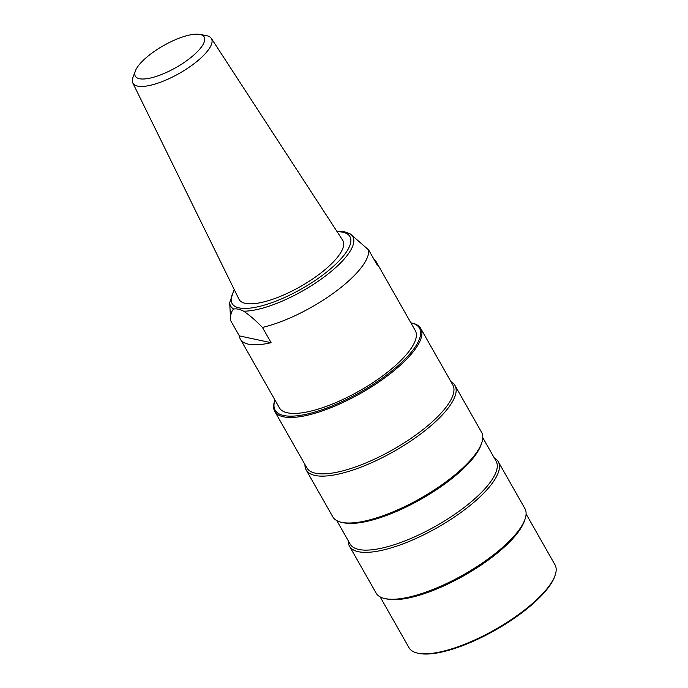 <?xml version="1.0" encoding="UTF-8"?>
<svg xmlns="http://www.w3.org/2000/svg" width="688" height="688" viewBox="0 0 688 688"><rect width="100%" height="100%" fill="white"/><g stroke="black" fill="none" stroke-linecap="round" stroke-linejoin="round"><path stroke-width="1.03" d="M494.251 457.89A85.561 27.228 150.4 0 1 498.267 461.674A85.561 27.228 150.4 0 1 437.327 527.61A85.561 27.228 150.4 0 1 349.487 546.195A85.561 27.228 150.4 0 1 348.919 545.008A85.561 27.228 150.4 0 1 348.283 540.811M349.487 546.195L376.121 593.082A85.561 27.228 -29.6 0 0 384.953 598.577A85.561 27.228 -29.6 0 0 463.961 574.497A85.561 27.228 -29.6 0 0 525.099 518.967A85.561 27.228 -29.6 0 0 524.901 508.561L498.267 461.674M380.129 596.866L409.033 647.752A83.936 26.712 -29.6 0 0 417.702 653.144A83.936 26.712 -29.6 0 0 495.214 629.52A83.936 26.712 -29.6 0 0 555.199 575.03A83.936 26.712 -29.6 0 0 555.001 564.831L526.096 513.945M525.099 518.967L524.445 520.902A83.936 26.712 150.4 0 1 464.46 575.383A83.936 26.712 150.4 0 1 386.948 599.007L384.953 598.577M555.199 575.03L554.82 576.14A83.016 26.419 150.4 0 1 495.506 630.027A83.016 26.419 150.4 0 1 418.846 653.385L417.702 653.144M482.787 437.706L496.1 461.141A83.936 26.712 150.4 0 1 436.312 525.83A83.936 26.712 150.4 0 1 350.132 544.062L336.819 520.627M481.789 442.719L481.136 444.663A83.936 26.712 150.4 0 1 421.151 499.144A83.936 26.712 150.4 0 1 343.639 522.768L341.644 522.338A85.561 27.228 -29.6 0 0 420.652 498.258A85.561 27.228 -29.6 0 0 481.789 442.719A85.561 27.228 -29.6 0 0 481.591 432.322L454.957 385.435A85.561 27.228 150.4 0 1 394.009 451.371A85.561 27.228 150.4 0 1 306.169 469.956A85.561 27.228 150.4 0 1 305.61 468.76A85.561 27.228 150.4 0 1 304.973 464.572M450.941 381.651A85.561 27.228 150.4 0 1 454.957 385.435M306.169 469.956L332.811 516.843A85.561 27.228 -29.6 0 0 341.644 522.338M410.934 322.844L412.078 323.085A83.936 26.712 150.4 0 1 420.738 328.477A83.936 26.712 150.4 0 1 421.288 329.647A83.936 26.712 150.4 0 1 359.188 394.164A83.936 26.712 150.4 0 1 274.77 411.398A83.936 26.712 150.4 0 1 274.22 410.237A83.936 26.712 150.4 0 1 274.581 401.199L274.951 400.089A83.016 26.419 -29.6 0 0 346.116 399.668A83.016 26.419 -29.6 0 0 420.05 329.328A83.016 26.419 -29.6 0 0 410.934 322.844A83.016 26.419 -29.6 0 0 410.882 322.835M420.738 328.477L452.79 384.902A83.936 26.712 150.4 0 1 393.003 449.591A83.936 26.712 150.4 0 1 306.822 467.823L274.77 411.398M350.742 234.29L368.673 249.976A78.157 24.871 150.4 0 1 334.144 292.667A78.157 24.871 150.4 0 1 262.438 327.428C255.85 320.599 249.572 315.181 243.612 311.174C239.622 309.196 236.311 308.491 233.688 309.058C231.271 311.26 230.265 315.13 230.686 320.651L239.347 335.899A78.157 24.871 -29.6 0 0 240.387 339.167L279.362 407.786A78.157 24.871 -29.6 0 0 381.788 376.534A78.157 24.871 -29.6 0 0 415.277 330.575L376.302 261.956A78.157 24.871 -29.6 0 0 374.023 259.393M132.801 82.964L238.977 299.211A59.658 18.989 -29.6 0 0 317.323 275.682A59.658 18.989 -29.6 0 0 342.701 240.284L211.319 38.356A45.159 14.371 150.4 0 1 211.758 39.225A45.159 14.371 150.4 0 1 192.107 65.154A45.159 14.371 150.4 0 1 132.801 82.964A45.159 14.371 150.4 0 1 132.973 77.305L135.338 70.984A39.62 12.608 -29.6 0 0 168.801 71.32A39.62 12.608 -29.6 0 0 204.456 37.573A39.62 12.608 -29.6 0 0 199.726 34.4A39.62 12.608 -29.6 0 0 163.52 45.623A39.62 12.608 -29.6 0 0 135.338 70.984M368.673 249.976L377.334 265.224A78.157 24.871 -29.6 0 0 376.302 261.956M240.387 339.167A78.157 24.871 -29.6 0 0 271.098 342.676L262.438 327.428M230.686 320.651A78.157 24.871 150.4 0 1 230.635 320.058L229.68 302.625A70.279 22.369 150.4 0 0 233.688 309.058M336.819 231.245L344.378 231.761L349.848 233.714A70.279 22.369 150.4 0 1 350.39 234.058A70.279 22.369 150.4 0 1 322.758 278.004A70.279 22.369 150.4 0 1 243.612 311.174M239.347 335.899L271.098 342.676M199.726 34.4L206.374 35.613A45.159 14.371 150.4 0 1 211.319 38.356M234.462 290.018A67.768 21.569 -29.6 0 0 252.84 307.742A67.768 21.569 -29.6 0 0 320.9 276.447A67.768 21.569 -29.6 0 0 337.111 231.701M349.47 233.49L350.966 234.445M234.221 289.528L229.68 302.625"/></g></svg>
